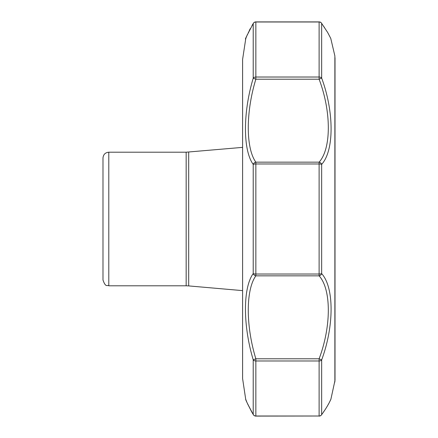 <?xml version="1.0" encoding="UTF-8"?>
<svg xmlns="http://www.w3.org/2000/svg" width="438" height="438" viewBox="0 0 438 438"><rect width="100%" height="100%" fill="white"/><g stroke="black" fill="none" stroke-linecap="round" stroke-linejoin="round"><path stroke-width="0.66" d="M321.771 23.592L321.656 23.438C334.227 43.592 334.227 43.592 321.656 23.438A2.902 2.245 -36.7 0 0 321.448 23.072A2.902 2.902 0 0 0 319.116 21.9L255.852 21.9A2.902 2.902 0 0 0 253.388 23.263C246.928 35.467 244.388 40.586 245.762 38.632L242.597 59.415L242.597 378.585L245.669 399.067C246.912 400.726 242.105 393.937 253.388 414.737A2.902 2.902 0 0 0 255.852 416.1A2.902 2.902 0 0 1 253.388 414.737A2.902 2.294 -32 0 1 253.219 414.381C242.871 394.178 242.871 394.178 253.219 414.381L251.998 412.366M251.45 411.419L251.27 411.101M251.209 411.003L251.001 410.63M246.528 401.323L246.397 400.984M321.656 414.562L321.656 359.932A2.902 2.026 180 0 1 319.116 360.978L255.852 360.978A2.902 2.026 180 0 1 253.219 359.806C242.876 325.429 242.871 287.755 253.219 273.575A2.902 2.453 -142.6 0 0 255.852 275.841C245.762 289.819 245.751 325.839 255.852 358.782L253.219 359.806L253.219 414.381A2.902 2.814 180 0 0 255.852 416.012L319.116 416.012L319.116 358.782C331.396 326.277 331.363 289.354 319.116 275.841L255.852 275.841L255.852 274.029L319.116 274.029L319.116 275.841A2.902 2.404 137.6 0 0 321.656 273.624C334.249 287.438 334.205 326.08 321.656 359.932L319.116 358.782L255.852 358.782L255.852 416.1L319.116 416.012A2.902 2.814 180 0 0 321.656 414.562C334.227 394.408 334.227 394.408 321.656 414.562A2.902 2.245 36.7 0 1 321.448 414.928L321.448 414.928C325.018 410.056 327.755 405.687 329.666 401.827L330.893 399.248L335.015 380.288L335.015 57.712M253.219 164.425C242.876 150.25 242.871 112.582 253.219 78.194L255.852 79.218C245.762 112.128 245.751 148.17 255.852 162.159A2.902 2.453 142.6 0 0 253.219 164.425L253.219 273.575A2.902 0.788 180 0 0 255.852 274.029L255.852 163.971A2.902 0.788 180 0 0 253.219 164.425M253.219 23.619A2.902 2.814 180 0 1 255.852 21.988L255.852 21.9A2.902 2.902 0 0 0 253.388 23.263A2.902 2.294 32 0 0 253.219 23.619C242.871 43.822 242.871 43.822 253.219 23.619L253.219 78.194A2.902 2.026 180 0 1 255.852 77.022L319.116 77.022L319.116 79.218L255.852 79.218L255.852 21.988L319.116 21.988L319.116 77.022A2.902 2.026 180 0 1 321.656 78.068C334.249 112.068 334.205 150.634 321.656 164.376A2.902 2.404 -137.6 0 0 319.116 162.159C331.396 148.581 331.363 111.597 319.116 79.218L321.656 78.068L321.656 23.438A2.902 2.814 180 0 0 319.116 21.988L319.116 21.9M245.669 38.933L246.161 37.613M246.386 37.038L246.605 36.485M248.319 32.582L248.674 31.826M102.985 158.008C103.33 154.483 105.268 152.544 108.794 152.2L108.794 285.8C107.075 284.684 105.75 287.93 102.985 279.991L102.985 158.008M321.448 23.072L327.668 32.494L330.767 38.418L334.878 55.96L334.878 382.04M330.225 400.644L330.077 400.945M324.032 411.222L323.666 411.753M324.136 26.937L324.41 27.342M102.985 183.84L102.985 254.16M108.794 152.2L186.161 152.2L242.586 147.376L242.586 59.765L242.597 378.585M321.656 164.376L321.656 273.624A2.902 0.788 180 0 1 319.116 274.029L319.116 162.159L255.852 162.159L255.852 163.971L319.116 163.971A2.902 0.788 180 0 1 321.656 164.376M188.69 152.09L188.69 285.91L242.586 290.624L242.586 378.235M186.161 152.2L186.161 285.8L108.794 285.8M253.388 23.263L252.025 25.514M250.251 28.667L249.249 30.605M247.448 34.427L246.704 36.195M245.762 38.632L245.893 38.32M330.745 399.631L330.559 400.025M330.531 400.08L330.394 400.359M330.082 401.005L329.513 402.122M328.686 403.683L327.777 405.314M326.983 406.672L326.326 407.756M326.277 407.838L325.511 409.059M325.259 409.448L323.08 412.678M322.609 413.335L321.448 414.928A2.902 2.902 0 0 1 319.116 416.1M253.388 414.737L252.053 412.536M251.987 412.421L247.448 403.573M246.704 401.805L246.063 400.173M188.69 285.91L186.161 285.8"/></g></svg>
